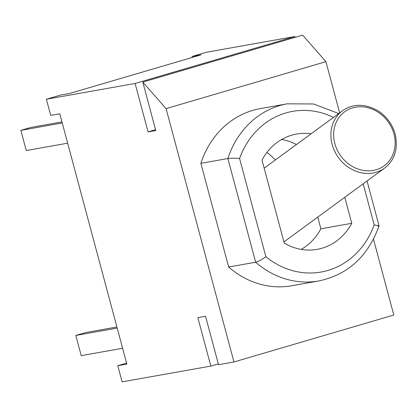 <?xml version="1.0" encoding="UTF-8"?>
<svg xmlns="http://www.w3.org/2000/svg" width="417" height="417" viewBox="0 0 417 417"><rect width="100%" height="100%" fill="white"/><g stroke="black" fill="none" stroke-linecap="round" stroke-linejoin="round"><path stroke-width="0.63" d="M116.906 326.991L85.751 332.531L75.805 335.45L81.216 355.638L122.614 348.278M117.203 328.09L75.805 335.45M61.951 121.894L30.795 127.435L20.85 130.354L26.261 150.542L67.658 143.182M62.248 122.994L20.85 130.354M363.171 183.814L374.174 224.888A81.591 72.099 -100.1 0 1 265.879 256.7L239.572 158.507C234.703 158.126 230.804 158.137 227.87 158.533L255.657 262.22A89.957 79.491 79.9 0 0 318.765 280.954C347.679 274.839 367.721 256.658 378.886 226.415M374.174 224.888L379.053 225.837M379.058 225.894L378.162 226.238L377.938 225.399M265.879 256.7C261.902 259.635 258.493 261.475 255.657 262.22L228.657 267.021L200.874 163.334L227.87 158.533A89.957 79.491 79.9 0 1 287.266 103.817L313.537 103.979L338.745 113.523M200.874 163.334A89.957 79.491 -100.1 0 1 260.271 108.618L287.266 103.817M344.776 197.298L351.745 223.303A58.578 51.76 -100.1 0 1 317.128 249.371A58.578 51.76 -100.1 0 1 284.253 243.127L262.001 160.092A58.578 51.76 -100.1 0 1 296.617 134.029A58.578 51.76 -100.1 0 1 311.129 133.774M296.451 144.532A58.578 51.76 79.9 0 0 281.673 139.476M301.22 249.408A58.578 51.76 79.9 0 0 320.887 228.792L317.759 217.106M320.887 228.792L351.745 223.303M318.765 280.954L291.77 285.754A89.957 79.491 -100.1 0 1 228.657 267.021M275.314 160.029A62.759 55.461 79.9 0 0 266.937 152.44M142.807 82.097L302.653 35.143L325.922 61.669L166.075 108.629L142.807 82.097L155.786 130.547L148.077 131.918L135.092 83.468L294.939 36.514L206.233 52.287L192.023 56.462L201.088 54.851L69.66 93.455L60.595 95.071L46.386 99.241L135.092 83.468M166.075 108.629L233.958 361.966L393.804 315.012L373.491 239.212M339.641 112.866L325.922 61.669M294.939 36.514L295.158 37.342M46.386 99.241L50.718 115.394L59.777 113.778L126.851 364.093L117.787 365.709L126.591 363.118M192.284 57.437L192.023 56.462M218.31 363.885L210.82 366.084L122.113 381.857L117.787 365.709M210.82 366.084L197.835 317.634L205.55 316.263L218.534 364.713L233.958 361.966M148.077 131.918L155.567 129.718M376.108 172.284A35.565 31.03 53.8 0 0 384.615 168.093C394.696 160.237 398.24 148.984 395.238 134.326C392.496 124.464 386.861 116.687 378.339 110.995C365.151 103.484 353.225 103.395 342.555 110.729A35.565 31.03 53.8 0 0 335.649 153.18A35.565 31.03 53.8 0 0 376.108 172.284M376.197 169.745A33.475 29.206 53.8 0 0 383.124 116.108A33.475 29.206 53.8 0 0 333.908 130.568A33.475 29.206 53.8 0 0 376.197 169.745M239.572 158.507A81.591 72.099 -100.1 0 1 333.454 117.406M283.925 241.912L384.615 168.093M264.175 168.197L342.555 110.729M367.033 180.983L378.912 225.31"/></g></svg>
